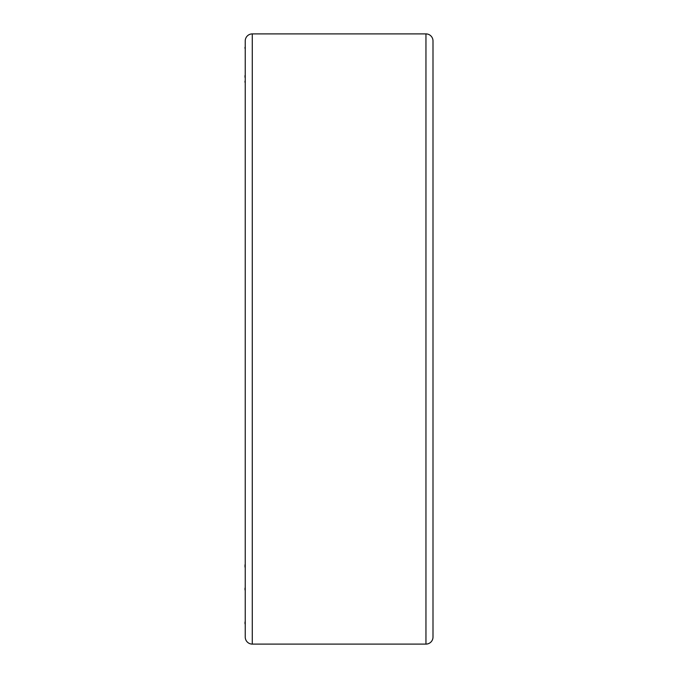 <?xml version="1.0" encoding="UTF-8"?>
<svg xmlns="http://www.w3.org/2000/svg" width="678" height="678" viewBox="0 0 678 678"><rect width="100%" height="100%" fill="white"/><g stroke="black" fill="none" stroke-linecap="round" stroke-linejoin="round"><path stroke-width="1.02" d="M245.241 40.943L245.241 637.057A7.043 7.043 0 0 0 252.284 644.1L425.954 644.1A7.043 7.043 0 0 0 432.996 637.057L432.996 40.943A7.043 7.043 0 0 0 425.954 33.9L252.284 33.9A7.043 7.043 0 0 0 245.241 40.943M245.241 632.633L245.241 540.383M245.004 589.97L245.004 588.114M245.004 623.811L245.004 621.997M245.241 82.716L245.241 45.638M245.004 82.318L245.004 81.089M245.004 77.326L245.004 75.555M245.004 567.105L245.004 564.816M245.004 48.384L245.004 47.333M425.954 33.9L425.954 644.1M252.284 33.9L252.284 644.1"/></g></svg>
